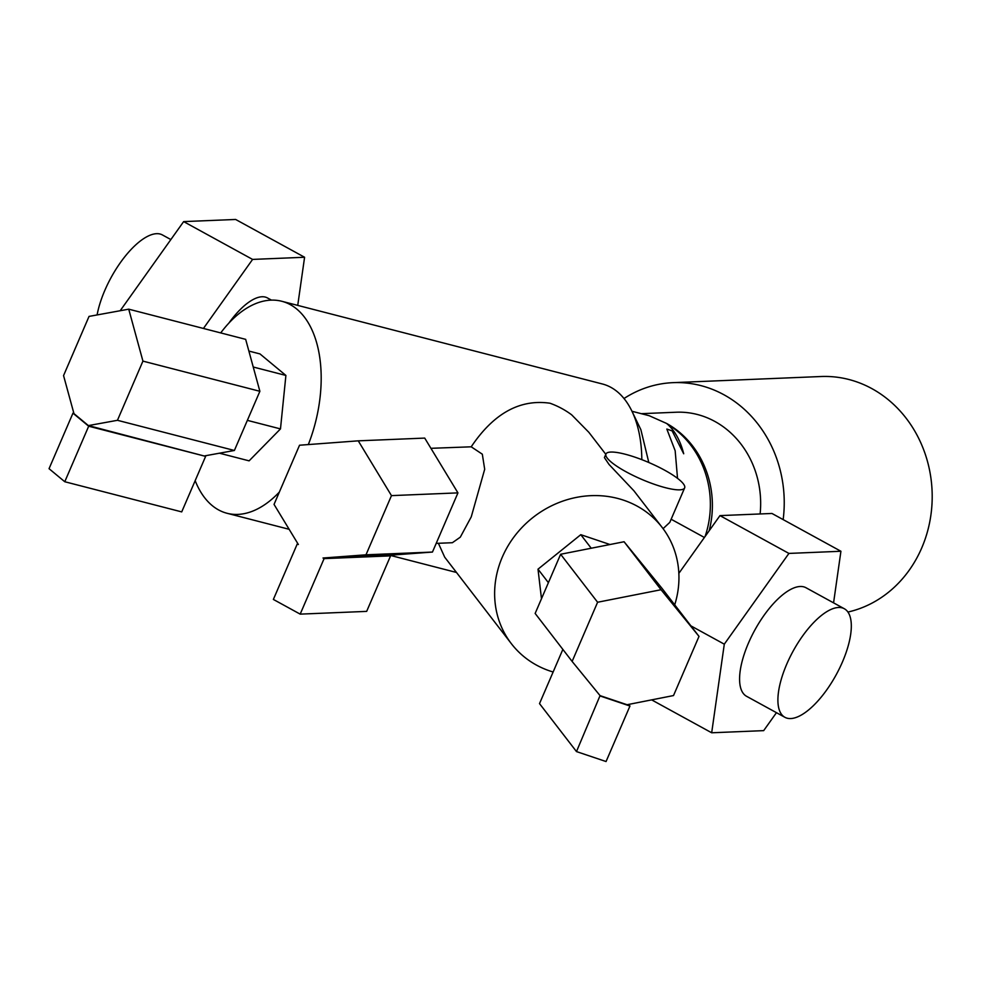 <?xml version="1.0" encoding="UTF-8"?>
<svg xmlns="http://www.w3.org/2000/svg" width="981" height="981" viewBox="0 0 981 981"><rect width="100%" height="100%" fill="white"/><g stroke="black" fill="none" stroke-linecap="round" stroke-linejoin="round"><path stroke-width="1.47" d="M783.157 519.599A118.995 106.218 -92.4 0 0 673.089 382.651A118.995 106.218 -92.4 0 0 624.002 398.519M673.089 382.651L821.036 376.52A118.995 106.218 87.6 0 1 921.735 547.925A118.995 106.218 87.6 0 1 847.94 612.046M631.972 411.272L649.226 415.723L666.602 423.449A90.436 51.956 104.5 0 1 683.708 453.774L672.144 430.892L666.835 429.04L675.161 450.745L677.528 478.348M709.14 530.819A90.436 80.724 -92.4 0 0 666.602 423.449M641.28 413.675L676.179 412.228A90.436 80.724 87.6 0 1 760.116 513.958M308.328 444.577A109.48 62.894 -75.5 0 0 281.755 301.265L602.408 383.988A109.48 62.894 104.5 0 1 631.887 411.1L640.875 429.69L648.809 462.492M667.276 424.025A90.313 80.614 87.6 0 1 705.069 536.546M631.887 411.1A109.48 62.894 104.5 0 1 641.819 459.648M784.861 717.283L746.553 696.289A61.877 24.562 -61.3 0 1 748.417 643.18A61.877 24.562 -61.3 0 1 806.039 587.766L844.347 608.76A61.877 24.562 118.7 0 0 786.737 664.174A61.877 24.562 118.7 0 0 784.861 717.283A61.877 24.562 118.7 0 0 842.483 661.868A61.877 24.562 118.7 0 0 844.347 608.76M684.64 487.9A42.845 9.16 23.3 0 0 664.591 470.157A42.845 9.16 23.3 0 0 605.951 454.007A42.845 9.16 23.3 0 0 626.001 471.751A42.845 9.16 23.3 0 0 684.64 487.9L669.79 522.383L663.07 528.661M97.107 314.938A61.877 24.562 -61.3 0 1 104.832 290.376A61.877 24.562 -61.3 0 1 162.454 234.962L170.853 239.56M228.892 323.08A57.119 22.673 -61.3 0 1 267.433 297.93L271.43 300.125M605.951 454.007L604.406 457.6L609.029 464.454L633.934 490.819L662.2 527.496A95.194 86.806 142.4 0 0 577.502 497.195A95.194 86.806 142.4 0 0 502.284 557.159A95.194 86.806 142.4 0 0 511.383 643.708A95.194 86.806 142.4 0 0 553.125 671.997M281.755 301.265A109.48 62.894 -75.5 0 0 220.713 332.915M430.917 448.317L471.211 446.809L482.321 454.191L484.688 469.274L471.248 516.877L460.297 537.171L452.376 542.714L436.202 543.376M605.817 454.326L588.845 432.314L571.653 414.828A95.194 86.806 -37.6 0 0 549.998 403.228C519.893 398.887 493.639 413.418 471.211 446.809M674.707 604.848A95.194 86.806 142.4 0 0 662.2 527.496M438.409 543.29L444.687 557.159L511.383 643.708M195.17 480.653A109.48 62.894 -75.5 0 0 227.065 513.284A109.48 62.894 -75.5 0 0 279.364 492.057M219.437 453.197L249.113 460.849L280.48 428.905L285.9 375.441L259.977 353.92L248.88 351.063M285.9 375.441L253.233 367.017M280.48 428.905L247.359 420.359M88.388 425.595L73.955 413.614L63.557 375.588L89.038 316.409L128.732 309.174L142.932 361.118L117.45 420.297L88.388 425.595L205.63 456.373L181.718 511.898L64.771 481.732L88.682 426.208L72.962 413.173L49.05 468.685L64.771 481.732M204.968 455.834L234.385 450.475L117.45 420.297M234.385 450.475L259.879 391.296L245.667 339.352L128.732 309.174M259.879 391.296L142.932 361.118M72.962 413.173L73.894 413.406M88.682 426.208L205.63 456.373M610.01 544.529L580.789 534.682L538.005 569.176L541.487 598.741M580.789 534.682L591.224 548.232M538.005 569.176L548.404 582.677M600.053 695.627L572.119 661.427L597.601 602.248L661.047 589.728L699.012 636.387L673.518 695.554L627.08 704.726L600.053 695.627L576.485 751.581L539.513 703.61L562.861 649.397M699.012 636.387L662.04 588.404L624.075 541.745L560.629 554.265L597.601 602.248M560.629 554.265L535.148 613.444L572.119 661.427M624.075 541.745L661.047 589.728M576.485 751.581L606.062 761.538L629.961 706.026L600.384 696.069M629.961 706.026L628.711 704.395M651.642 699.87L711.679 732.782L724.297 644.174L788.92 553.419L840.925 551.261L833.568 602.849M690.906 625.866L724.297 644.174M840.925 551.261L771.961 513.468L719.968 515.614L678.84 573.37M203.435 328.451L252.595 259.413L304.588 257.255L297.734 305.385M252.595 259.413L183.643 221.608L235.636 219.462L304.588 257.255M183.643 221.608L120.185 310.732M776.462 712.672L763.672 730.637L711.679 732.782M719.968 515.614L788.92 553.419M297.991 543.891L297.28 543.915L298.371 544.516L274.042 504.406L299.536 445.227L358.249 440.837L391.468 495.626L365.987 554.805L323.007 558.017L389.482 555.271L432.462 552.058L365.987 554.805M432.462 552.058L457.943 492.879L424.724 438.09L358.249 440.837M457.943 492.879L391.468 495.626M389.482 555.271L390.573 555.871L366.661 611.384L300.186 614.131L324.098 558.618L323.007 558.017M390.573 555.871L324.098 558.618M297.28 543.915L273.368 599.44L300.186 614.131M704.407 537.478L671.139 519.243M227.065 513.284L289.137 529.299M389.751 555.246L456.472 572.463"/></g></svg>
